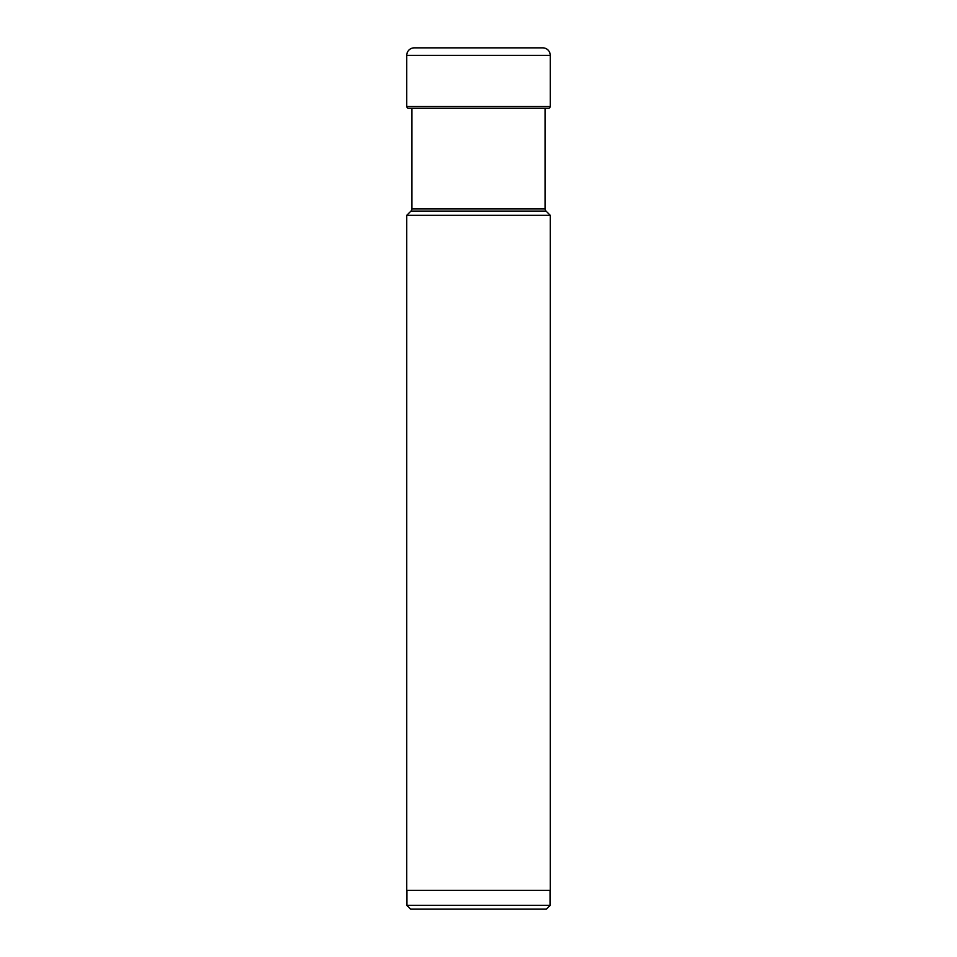 <?xml version="1.0" encoding="UTF-8"?>
<svg xmlns="http://www.w3.org/2000/svg" width="957" height="957" viewBox="0 0 957 957"><rect width="100%" height="100%" fill="white"/><g stroke="black" fill="none" stroke-linecap="round" stroke-linejoin="round"><path stroke-width="1.44" d="M414.261 47.85A7.536 7.536 0 0 0 406.725 55.386A7.536 7.536 0 0 1 414.261 47.85L542.739 47.85A7.536 7.536 0 0 1 550.275 55.386L550.275 106.394L406.725 106.394L406.725 55.386L406.725 106.394A1.77 1.77 0 0 0 408.376 108.165A1.77 1.77 0 0 1 406.725 106.394M406.725 215.325L550.275 215.325L550.275 890.309L406.725 890.309L406.725 215.325L410.972 211.078L546.028 211.078A3.015 3.015 0 0 1 545.143 208.937L545.143 108.572A38.902 38.902 0 0 1 548.624 108.165A1.77 1.77 0 0 0 550.275 106.394M406.869 905.382L550.131 905.382L546.363 909.15L410.637 909.15L406.869 905.382L406.869 890.309M550.131 905.382L550.131 890.309M546.028 211.078L550.275 215.325M410.972 211.078A3.015 3.015 0 0 0 411.857 208.937L411.857 108.165M406.725 55.386L550.275 55.386M408.376 108.165L548.624 108.165M545.143 208.937L411.857 208.937"/></g></svg>
